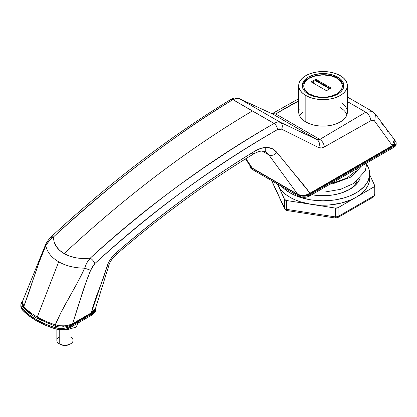 <?xml version="1.0" encoding="UTF-8"?>
<svg xmlns="http://www.w3.org/2000/svg" width="417" height="417" viewBox="0 0 417 417"><rect width="100%" height="100%" fill="white"/><g stroke="black" fill="none" stroke-linecap="round" stroke-linejoin="round"><path stroke-width="0.63" d="M46.647 322.612L38.265 318.416A1.621 0.938 -60 0 1 37.436 318.484A1.621 0.938 -60 0 1 37.275 317.003A79.704 46.016 180 0 1 23.759 306.604L23.805 307.986L23.759 306.604A79.704 46.016 0 0 0 37.275 317.003A79.704 46.016 0 0 0 55.289 324.807L61.07 312.359L77.15 283.112L84.677 268.167C74.617 268.063 65.959 265.937 58.693 261.803L37.275 317.003L58.693 261.803C51.526 257.597 47.23 252.238 45.807 245.728L39.453 261.355L23.759 306.604C31.134 287.449 36.931 265.243 45.807 245.728C47.23 252.238 51.526 257.597 58.693 261.803C65.959 265.937 74.617 268.063 84.677 268.167L85.72 264.993M305.833 121.993A24.332 14.048 180 0 1 298.708 112.064L299.177 114.8L300.558 117.438L302.81 119.867L305.833 121.993L309.523 123.745L313.73 125.043L318.291 125.84L323.039 126.111L327.788 125.84L332.354 125.043L336.561 123.745L340.246 121.993L343.274 119.867L345.521 117.438L346.908 114.8L347.371 112.064A24.332 14.048 180 0 1 332.354 125.043A24.332 14.048 180 0 1 305.833 121.993L305.833 95.503L305.833 121.993M88.696 260.297L90.291 258.113C80.194 259.249 71.489 257.748 64.161 253.609L69.769 256.168L76.186 257.842L83.108 258.514L90.291 258.113C103.234 246.061 118.136 233.124 134.999 219.29C146.794 209.532 162.088 197.757 180.874 183.97L204.132 167.545L227.484 151.976C245.514 140.399 261.068 130.891 274.146 123.453L252.368 110.964A946.262 546.327 120 0 0 64.161 253.609C57.02 249.392 53.475 243.815 53.532 236.887L54.101 241.756L56.149 246.275L59.532 250.247L64.161 253.609A946.262 546.327 -60 0 1 252.368 110.964L232.905 99.642C220.119 107.237 205.008 116.979 187.567 128.874L165.049 144.835L142.624 161.66C124.407 175.838 109.515 187.89 97.959 197.804C81.43 211.872 66.621 224.899 53.532 236.887L52.375 237.711M55.967 326.084L57.9 326.558M62.065 326.855L64.155 326.693M80.815 318.937L90.213 313.511L91.01 313.568L91.359 312.813L72.584 323.675L85.594 283.388L90.651 270.268L92.339 266.854L94.815 263.596C123.943 236.773 153.936 212.19 184.788 189.839C215.589 167.478 246.51 147.378 277.555 129.536L279.739 128.827L281.621 129.176L318.63 147.555L321.34 147.978L324.374 146.935L370.885 120.69L373.111 120.205L374.742 121.248L392.329 145.606L309.993 193.191L276.909 152.44L272.572 148.775L267.057 147.425L260.875 148.353L254.49 151.335C231.279 165.539 208.135 181.046 185.059 197.851C161.978 214.64 139.283 232.728 116.969 252.113L110.865 258.639L108.352 262.788L103.103 278.759L96.39 296.31L92.616 307.782L91.359 312.813L93.835 311.066L95.576 308.241C95.316 309.935 93.799 311.718 91.021 313.589L72.25 324.452C67.554 327.152 61.961 327.772 55.477 326.303L37.457 318.499C32.073 315.388 27.522 311.885 23.811 307.991C22.023 306.099 21.58 303.894 22.492 301.376L22.273 304.113L23.759 306.604L22.476 301.408M24.989 308.199L30.999 313.579M339.735 176.099L391.188 146.357M51.338 238.618L47.606 242.97L45.807 245.728C48.018 241.923 50.593 238.972 53.532 236.887C112.527 182.354 172.32 136.609 232.905 99.642L230.57 99.611L232.905 99.642C236.158 98.209 238.472 97.964 239.853 98.918L273.213 114.315L317.155 139.69L280.38 122.311L239.853 98.918L237.085 98.386L232.905 99.642L274.146 123.453C211.096 159.216 149.807 204.101 90.291 258.113C87.935 260.578 86.064 263.93 84.677 268.167C75.795 287.678 63.113 305.906 55.289 324.807L59.735 325.75L64.421 325.818L68.831 325.088L72.584 323.675L81.19 296.57C84.031 287.417 87.184 278.65 90.651 270.268L84.677 268.167L90.651 270.268L94.815 263.596C93.992 261.485 92.48 259.655 90.291 258.113C92.48 259.655 93.992 261.485 94.815 263.596C153.847 209.933 214.76 165.247 277.555 129.536C277.253 127.065 276.117 125.043 274.146 123.453C276.117 125.043 277.253 127.065 277.555 129.536L281.621 129.176C282.846 126.163 282.434 123.875 280.38 122.311L239.853 98.918L273.213 114.315L275.668 113.914L298.708 100.982M298.708 100.726L282.789 109.593M265.827 152.096L268.856 154.9C271.686 156.005 274.365 155.187 276.909 152.44C274.365 155.187 271.686 156.005 268.856 154.9L297.655 194.254L300.537 195.219L303.915 195.302L307.209 194.572L309.993 193.191C303.972 185.211 300.793 181.458 293.464 172.763L276.909 152.44C271.264 146.143 263.794 145.778 254.49 151.335L253.562 153.962C259.244 150.897 263.231 150.214 265.54 151.924L268.856 154.9L262.23 151.074L268.856 154.9L297.655 194.254L252.181 167.999L245.962 158.663M388.3 132.168L386.116 129.213M383.249 125.319L380.711 121.884M277.925 121.962L280.38 122.311C282.434 123.875 282.846 126.163 281.621 129.176L318.63 147.555C320.339 148.327 322.252 148.118 324.374 146.935L370.885 120.69C370.411 117.041 368.701 114.206 365.756 112.183L347.371 101.571L365.756 112.183L319.829 139.414L275.668 113.914L319.829 139.414L317.155 139.69L273.213 114.315L275.668 113.914L272.457 113.596L275.668 113.914M299.177 109.322L298.708 112.064L298.708 85.574L299.177 88.31L300.558 90.948L302.81 93.377L305.833 95.503L309.523 97.255L313.73 98.553L318.291 99.35L323.039 99.621L327.788 99.35L332.354 98.553L336.561 97.255L340.246 95.503L343.274 93.377L345.521 90.948L346.908 88.31L347.371 85.574A24.332 14.048 180 0 1 332.354 98.553A24.332 14.048 180 0 1 305.833 95.503A24.332 14.048 180 0 1 298.708 85.574A24.332 14.048 180 0 1 313.73 72.594A24.332 14.048 180 0 1 340.246 75.639A24.332 14.048 180 0 1 347.371 85.574L346.908 82.832L345.521 80.194L343.274 77.765L340.246 75.639L336.561 73.892L332.354 72.594L327.788 71.792L323.039 71.526L318.291 71.792L313.73 72.594L309.523 73.892L305.833 75.639L302.81 77.765L300.558 80.194L299.177 82.832L298.708 85.574M346.897 114.821A24.332 14.048 0 0 0 340.246 107.649M341.455 102.879A24.332 14.048 180 0 1 347.371 112.064L347.371 85.574M355.821 182L356.264 182.703M368.216 111.125L370.531 110.891L372.496 111.501L347.371 96.999M250.356 166.247L252.181 167.999L250.513 166.492M272.854 114.133L239.54 98.751C233.702 97.052 232.556 98.819 230.57 99.611C169.922 136.604 110.171 182.297 51.327 236.694L53.532 236.887L51.327 236.694L51.135 238.378M45.807 245.728L45.417 245.019L45.807 245.728M95.582 308.21L91.359 312.813L106.674 267.307L108.618 266.228L106.674 267.307C108.811 260.849 112.246 255.783 116.969 252.113L116.744 254.078L116.969 252.113C161.911 213.353 207.749 179.758 254.49 151.335L253.562 153.962L250.914 153.659M372.652 111.6L365.756 112.183L319.829 139.414C322.44 141.201 323.952 143.709 324.374 146.935C323.952 143.709 322.44 141.201 319.829 139.414L317.155 139.69C319.516 141.478 320.011 144.1 318.63 147.555C320.011 144.1 319.516 141.478 317.155 139.69L280.38 122.311C279.176 121.467 277.096 121.847 274.146 123.453M365.756 112.183C368.701 114.206 370.411 117.041 370.885 120.69C372.548 119.856 373.835 120.039 374.742 121.248L375.446 114.133L374.742 121.248L392.329 145.606L394.727 142.875L394.941 140.852L394.341 139.559L375.446 114.133L372.49 111.506M374.049 112.924L375.446 114.133M72.219 324.436L72.584 323.675C67.445 326.151 61.68 326.532 55.289 324.807A79.704 46.016 180 0 1 37.275 317.003A1.621 0.938 120 0 0 37.436 318.484M55.289 324.807L55.456 326.292M91.01 313.568L91.359 312.813L72.584 323.675M394.31 139.533L392.329 145.606L309.993 193.191C305.979 195.63 301.861 195.985 297.649 194.254L252.181 167.999M309.993 193.191L309.659 194.025L391.996 146.435L392.329 145.606M309.659 194.025C305.859 196.047 301.918 196.178 297.832 194.421L252.363 168.171L250.481 166.446L245.519 158.94M337.76 77.072L337.76 78.427L337.76 77.072L340.35 78.896L342.274 80.971L343.457 83.228L343.858 85.574L343.457 87.914L342.274 90.171L340.35 92.251L337.76 94.07L331.004 96.676L323.039 97.588L315.075 96.676L308.319 94.07A20.819 12.02 180 0 1 302.221 85.574A20.819 12.02 180 0 1 315.075 74.466A20.819 12.02 180 0 1 337.76 77.072A20.819 12.02 180 0 1 343.858 85.574A20.819 12.02 180 0 1 331.004 96.676A20.819 12.02 180 0 1 308.319 94.07L305.729 92.251L303.805 90.171L302.622 87.914L302.221 85.574L302.622 83.228L303.805 80.971L305.729 78.896L308.319 77.072L315.075 74.466L323.039 73.554L331.004 74.466L337.76 77.072M300.558 114.414L302.81 111.985M311.801 82.67L313.48 81.487A13.516 7.803 180 0 1 316.055 80.325L313.48 81.487L313.48 83.197M312.114 82.41A13.516 7.803 180 0 1 313.48 81.487M315.586 80.716L329.685 88.857L315.586 80.716M343.321 88.279L343.452 86.95A20.412 11.785 180 0 1 343.321 88.279M337.249 78.125A1.079 0.625 120 0 0 336.707 78.177C341.257 80.168 346.642 88.013 336.707 93.961C326.407 99.694 312.818 96.588 309.372 93.961A1.079 0.625 120 0 0 308.914 94.398A1.079 0.625 -60 0 1 309.372 93.961L315.643 96.379L319.271 97.015L326.813 97.015L330.436 96.379L336.707 93.961L339.115 92.266L340.897 90.338L341.997 88.248L342.373 86.069L341.997 83.89L340.897 81.8L339.115 79.866L336.707 78.177L333.777 76.791L330.436 75.758L323.039 74.909L315.643 75.758L309.372 78.177L306.969 79.866L305.181 81.8L304.082 83.89L303.712 86.069L304.082 88.248L305.181 90.338L306.969 92.266L309.372 93.961C304.822 91.969 299.442 84.125 309.372 78.177C319.677 72.443 333.261 75.55 336.707 78.177A1.079 0.625 -60 0 1 337.249 78.125A1.079 0.625 -60 0 1 337.473 78.62A20.412 11.785 180 0 1 343.452 86.95C343.884 84.27 341.815 81.325 337.249 78.125C325.594 70.754 301.955 76.139 302.627 86.95L302.758 88.279A20.412 11.785 180 0 1 302.627 86.95L302.627 87.935M331.072 88.055L326.48 90.703L311.186 81.873L315.773 79.225L331.072 88.055L315.773 79.225L315.773 80.163L330.259 88.524L315.773 80.163L311.999 82.342L315.773 80.163L315.773 79.225L311.186 81.873L326.48 90.703L331.072 88.055M91.719 314.043L94.649 311.515L95.42 310.05L95.644 307.96A13.516 7.803 180 0 1 95.681 308.528A13.516 7.803 180 0 1 91.719 314.043L91.719 315.148L94.649 312.614L95.681 309.628A13.516 7.803 0 0 1 91.719 315.148L70.692 327.288L91.719 315.148L91.719 314.043L70.692 326.188A13.516 7.803 180 0 1 54.632 327.512L60.877 328.471L65.161 328.116L69.034 327.001L91.719 314.043M22.414 301.569L20.986 304.113L20.85 305.364L21.627 307.824L28.747 314.548L36.279 319.563L44.968 323.915L54.632 327.512A81.106 46.829 180 0 1 22.513 308.966A13.516 7.803 180 0 1 20.85 305.213A13.516 7.803 180 0 1 22.414 301.569M20.85 306.469L21.627 308.929L22.513 310.071L28.747 315.653L36.279 320.668L44.968 325.015L54.632 328.617L58.714 329.451L63.045 329.498L67.179 328.752L70.692 327.288L70.692 326.188L70.692 327.288A13.516 7.803 0 0 1 54.632 328.617L54.632 327.512L54.632 328.617A81.106 46.829 0 0 1 22.513 310.071L22.513 308.966L22.513 310.071A13.516 7.803 0 0 1 20.85 306.318L20.85 305.213M249.929 165.606L250.549 167.936L252.306 169.458L252.306 168.353A8.111 4.681 180 0 1 250.023 165.747L250.549 166.831L252.306 168.353L298.186 194.843L302.341 196.126L307.027 195.86L309.659 194.843L393.773 146.278L395.535 144.756L396.15 142.968L395.535 141.175L394.784 140.367M249.929 166.143A8.111 4.681 0 0 0 252.306 169.458L298.186 195.948L302.341 197.225L307.027 196.96L309.659 195.948L393.773 147.383L395.535 145.861L396.15 144.068A8.111 4.681 0 0 1 393.773 147.383L309.659 195.948L309.659 194.843A8.111 4.681 180 0 1 298.186 194.843L298.186 195.948L252.306 169.458L252.306 168.353L298.186 194.843L298.186 195.948A8.111 4.681 0 0 0 309.659 195.948L309.659 194.843L393.773 146.278L393.773 147.383L393.773 146.278A8.111 4.681 180 0 0 396.15 142.968L396.15 144.068M394.836 140.409A8.111 4.681 180 0 1 396.15 142.968M56.848 329.175L56.848 340.444A8.111 4.681 0 0 0 59.219 343.754L60.256 344.353A6.646 3.836 -0 0 0 69.655 344.353L66.251 345.401L63.66 345.401L61.263 344.828L59.219 343.754A8.111 4.681 180 0 1 59.219 337.134M70.692 337.134A8.111 4.681 180 0 1 70.692 343.754A8.111 4.681 180 0 1 59.219 343.754L59.219 329.498L59.219 343.754A8.111 4.681 -0 0 0 68.06 344.77A8.111 4.681 -0 0 0 73.069 340.444L73.069 328.21M285.259 208.933L284.556 208.229L284.717 208.964A2.705 2.132 -24.9 0 1 284.556 208.229L271.78 180.702L284.556 208.229A2.705 1.559 0 0 0 285.259 208.933A2.705 1.559 0 0 0 286.469 209.334L286.469 200.504L310.967 204.294A46.636 26.928 0 0 0 356.019 197.324A46.636 26.928 0 0 0 369.676 178.288L369.28 181.802L368.086 185.257L366.126 188.588L363.431 191.747L360.038 194.676L356.019 197.324L351.432 199.649L340.887 203.162L329.128 204.982L316.951 204.982L310.967 204.294L335.471 208.083L338.083 207.682L374.383 186.649L374.654 185.461L369.676 174.744L374.654 185.461A2.705 1.559 180 0 1 374.747 185.867A2.705 1.559 180 0 1 373.955 186.972L373.955 195.802L338.083 216.512L338.083 207.682L373.955 186.972L373.955 195.802L338.083 216.512L338.083 207.682A2.705 1.559 180 0 1 335.471 208.083L335.471 216.913L286.469 209.334L286.469 200.504L310.967 204.294L299.724 201.604L294.647 199.649L290.065 197.324A46.636 26.928 0 0 0 310.967 204.294L335.471 208.083L335.471 216.913L286.469 209.334A2.705 1.559 180 0 1 285.259 208.933A2.705 1.559 120 0 0 285.817 210.168L285.259 208.933M290.065 192.909L290.065 197.324L286.041 194.676L282.653 191.747L279.953 188.588L277.456 183.975A46.636 26.928 0 0 0 277.993 185.257L284.556 199.399L286.469 200.504A2.705 1.559 180 0 1 284.556 199.399L284.556 208.229L284.556 199.399L277.993 185.257A46.636 26.928 0 0 0 290.065 197.324L290.065 192.909L297.128 196.261L301.053 197.616L309.503 199.639L313.944 200.28L323.039 200.796L332.141 200.28L336.576 199.639L345.026 197.616L348.951 196.261L356.019 192.909L359.089 190.955L364.171 186.566L367.669 181.687L369.452 176.511L369.676 173.873A46.636 26.928 180 0 1 340.887 198.747A46.636 26.928 180 0 1 290.065 192.909A46.636 26.928 180 0 1 281.876 186.529L284.264 188.833L290.065 192.909M366.882 164.694A46.636 26.928 180 0 1 369.676 173.873L368.779 168.619L366.882 164.694M277.378 183.933L277.993 185.257L277.378 183.933M357.145 180.978A35.148 20.292 180 0 1 348.815 189.876A35.148 20.292 0 0 0 357.145 180.978M356.863 181.598A35.148 20.292 0 0 0 356.723 181.317A35.148 20.292 180 0 1 356.863 181.598M360.163 178.137L358.01 182.234L354.513 186.013L349.806 189.323L340.882 193.144L334.027 194.786L326.751 195.62L319.328 195.62L311.76 194.734A37.848 21.851 180 0 0 349.806 189.323A37.848 21.851 180 0 0 360.111 178.283M287.167 210.032A2.705 0.573 -81.2 0 1 286.755 210.496A2.705 0.573 -81.2 0 1 286.469 209.334A2.705 0.573 98.8 0 0 286.755 210.496L285.817 210.168L284.717 208.964L271.587 180.676A2.705 2.132 -24.9 0 1 271.54 180.561A2.705 2.132 155.1 0 0 271.587 180.676L271.535 180.561M372.042 196.902L373.392 197.038A2.705 1.559 -120 0 0 373.955 195.802L373.392 197.038L337.52 217.747L338.083 216.512A2.705 1.559 60 0 1 337.52 217.747A2.705 1.559 60 0 1 336.17 217.617A2.705 0.573 -81.2 0 1 335.758 218.081A2.705 0.573 -81.2 0 1 335.471 216.913A2.705 1.559 0 0 0 338.083 216.512L335.471 216.913L335.758 218.081L286.755 210.496M373.392 197.038L374.747 194.697L374.654 194.291L373.955 195.802A2.705 1.559 0 0 0 374.747 194.697L374.747 185.867M356.525 169.912A35.148 20.292 0 0 0 356.071 169.151M330.128 184.126L333.36 183.6L351.124 176.98L361.482 166.029L351.124 176.98L333.36 183.6L330.128 184.126M66.72 329.508L70.129 328.982M77.447 324.76L78.36 322.789M78.526 322.617L75.993 327.157L68.456 329.31L61.867 329.566L68.456 329.31L75.993 327.157L75.993 324.228L75.993 327.157L78.443 322.815M265.744 148.483L265.744 152.043M298.708 98.714L271.754 113.909M22.492 301.376L45.417 245.019C46.923 241.797 48.898 239.024 51.327 236.694M253.562 153.962C207.056 182.198 161.447 215.573 116.744 254.078L113.137 257.753C112.46 258.42 109.384 262.668 108.618 266.228L95.576 308.241M391.996 146.435C394.889 145.163 395.67 142.869 394.341 139.559M343.452 86.95L343.452 87.935M95.681 308.528L95.681 309.628M59.219 343.754L60.256 344.353M70.692 343.754L69.655 344.353M369.676 178.288L369.676 173.873M337.52 217.747L335.758 218.081M366.976 162.854L365.266 170.808L353.819 183.376L340.491 189.36L324.864 192.023L316.435 192.034M357.452 168.353L355.586 171.184L347.126 177.934L334.601 182.521L332.015 183.037"/></g></svg>
